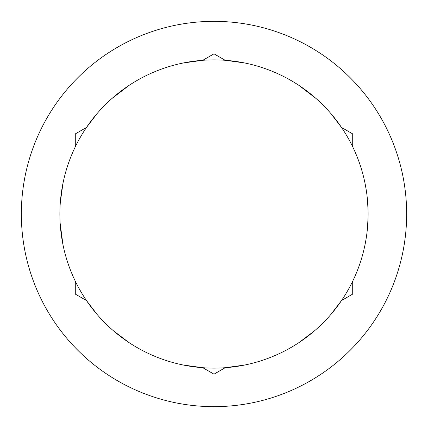 <?xml version="1.0" encoding="UTF-8"?>
<svg xmlns="http://www.w3.org/2000/svg" width="428" height="428" viewBox="0 0 428 428"><rect width="100%" height="100%" fill="white"/><g stroke="black" fill="none" stroke-linecap="round" stroke-linejoin="round"><path stroke-width="0.64" d="M244.827 365.009L225.176 367.716L214 374.168L202.824 367.716L183.173 365.009M97.177 314.532L86.461 300.536L75.291 294.084L75.291 281.18M352.709 281.18L352.709 294.084L341.533 300.536L330.791 314.569M330.823 113.474L341.539 127.464L352.709 133.916L352.709 146.82M183.173 62.991L202.824 60.284L214 53.832L225.176 60.284M75.291 146.82L75.291 133.916L86.467 127.464L97.21 113.431M287.889 349.253A154.123 154.123 0 0 0 349.253 140.111A154.123 154.123 0 0 0 140.111 78.747A154.123 154.123 0 0 0 78.747 287.889A154.123 154.123 0 0 0 298.985 342.577L314.537 330.817M306.362 44.929A192.654 192.654 0 0 1 383.071 306.362A192.654 192.654 0 0 1 121.638 383.071A192.654 192.654 0 0 1 44.929 121.638A192.654 192.654 0 0 1 306.362 44.929M365.223 243.767L366.245 237.995M367.475 228.087L368.107 216.386M368.107 211.619L367.475 199.892M366.245 190.027L365.218 184.227M298.985 85.423L316.089 98.536M111.911 98.536L129.015 85.423A154.123 154.123 0 0 1 140.111 78.747M62.991 244.827L60.161 223.373M60.311 202.476L62.991 183.173M129.015 342.577L113.436 330.791M225.524 60.311L244.827 62.991"/></g></svg>
